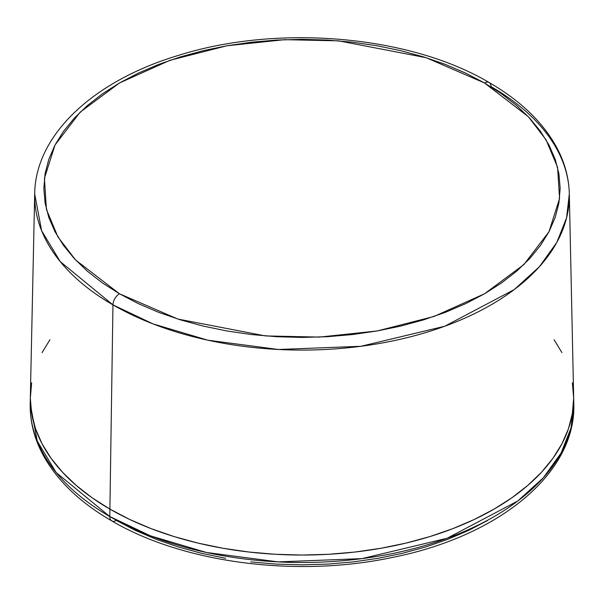 <?xml version="1.0" encoding="UTF-8"?>
<svg xmlns="http://www.w3.org/2000/svg" width="604" height="604" viewBox="0 0 604 604"><rect width="100%" height="100%" fill="white"/><g stroke="black" fill="none" stroke-linecap="round" stroke-linejoin="round"><path stroke-width="0.91" d="M112.963 304.877L153.038 323.91L207.874 340.203L278.421 349.482L360.92 346.288L444.718 326.251L514.268 289.565L539.372 266.734L556.82 242.408L566.597 217.765L569.315 193.839A267.338 154.345 180 0 1 405.828 337.968A267.338 154.345 180 0 1 112.963 304.877A267.338 154.345 180 0 1 34.685 193.839L41.601 230.675L60.211 261.585L112.963 304.877L109.905 509.104L112.963 304.877A9.181 5.3 -60 0 1 119.456 293.771A9.181 5.3 120 0 0 112.963 304.877M489.134 82.529A9.181 5.3 120 0 0 484.544 82.99L528.357 116.715L546.076 139.826L557.567 167.3L559.568 198.482L548.976 231.777L523.864 264.582L484.544 293.771L433.997 316.473L377.168 330.969L319.501 337.085L265.488 335.93L177.87 319.063L119.456 293.771L138.225 303.593L158.573 312.306L180.302 319.826L203.208 326.077L227.059 331.007L251.634 334.563L276.692 336.707L302 337.425L327.308 336.707L352.366 334.563L376.941 331.007L400.792 326.077L423.698 319.826L445.427 312.306L465.775 303.593L484.544 293.771L501.562 282.936L516.654 271.188L529.678 258.64L540.505 245.413L549.044 231.642L555.197 217.455L558.919 202.989L560.157 188.38L558.919 173.771L555.197 159.305L549.044 145.111L540.505 131.34L529.678 118.12L516.654 105.572L501.562 93.824L484.544 82.99L465.775 73.167L445.427 64.454L423.698 56.935L400.792 50.676L376.941 45.753L352.366 42.197L327.308 40.053L302 39.336L276.692 40.053L251.634 42.197L227.059 45.753L203.208 50.676L180.302 56.935L158.573 64.454L138.225 73.167L119.456 82.99L102.438 93.824L87.346 105.572L74.322 118.12L63.495 131.34L54.956 145.111L48.803 159.305L45.081 173.771L43.843 188.38L45.081 202.989L48.803 217.455L54.956 231.642L63.495 245.413L74.322 258.64L87.346 271.188L102.438 282.936L119.456 293.771L75.643 260.045L57.924 236.927L46.432 209.46L44.432 178.271L55.024 144.983L80.136 112.17L119.456 82.99L170.003 60.287L226.832 45.791L284.499 39.675L338.512 40.83L426.13 57.69L484.544 82.99A9.181 5.3 -60 0 1 489.134 82.529A9.181 5.3 -60 0 1 491.037 86.606A267.338 154.345 180 0 1 569.315 193.839C568.938 178.172 564.868 162.974 557.115 148.237C543.389 122.71 520.731 100.815 489.134 82.529C409.421 35.198 277.115 23.926 177.682 55.628C93.356 81.064 35.357 134.903 34.685 193.839L30.359 396.269A271.664 156.844 0 0 0 109.905 509.104A271.664 156.844 0 0 0 407.511 542.732A271.664 156.844 0 0 0 573.641 396.269A271.664 156.844 180 0 1 407.511 542.732A271.664 156.844 180 0 1 109.905 509.104L129.656 519.44L151.076 528.613L173.937 536.526L198.037 543.109L223.14 548.289L248.999 552.033L275.371 554.291L302 555.046L328.629 554.291L355.001 552.033L380.86 548.289L405.964 543.109L430.063 536.526L452.924 528.613L474.344 519.44L494.095 509.104L511.996 497.704L527.881 485.337L541.584 472.139L552.985 458.225L561.969 443.729L568.447 428.802L572.358 413.574L573.664 398.202L572.358 382.83L573.664 398.202L572.358 413.574L568.447 428.802L561.969 443.729L552.985 458.225L541.584 472.139L527.881 485.337L511.996 497.704L494.095 509.104L474.344 519.44L452.924 528.613L430.063 536.526L405.964 543.109L380.86 548.289L355.001 552.033L328.629 554.291L302 555.046L275.371 554.291L248.999 552.033L223.14 548.289L198.037 543.109L173.937 536.526L151.076 528.613L129.656 519.44L109.905 509.104L109.792 516.533A9.181 5.3 120 0 0 111.695 520.867A9.181 5.3 -60 0 1 109.792 516.533A271.823 156.934 -0 0 0 407.572 550.184A271.823 156.934 -0 0 0 573.8 403.631L571.037 427.957L561.101 453.015L543.358 477.749L517.832 500.965L447.111 538.262L361.909 558.64L278.021 561.886L206.296 552.449L150.539 535.884L109.792 516.533L109.905 509.104A271.664 156.844 180 0 1 30.359 396.269L30.2 403.631A271.823 156.934 0 0 0 109.792 516.533L56.157 472.517L37.237 441.086L30.2 403.631L30.351 399.946A271.823 156.934 0 0 0 30.2 403.631C29.89 420.694 33.892 437.266 42.212 453.355C56.096 479.591 79.26 502.098 111.695 520.867A9.181 5.3 -60 0 0 116.285 520.414L135.379 530.403L156.081 539.274L178.188 546.922L201.487 553.287L225.76 558.3M49.928 339.72L42.031 352.676L49.928 339.72M31.642 382.83L30.336 398.202L31.642 413.574L35.553 428.802L42.031 443.729L51.015 458.225L62.416 472.139L76.119 485.337L92.004 497.704L109.905 509.104L92.004 497.704L76.119 485.337L62.416 472.139L51.015 458.225L42.031 443.729L35.553 428.802L31.642 413.574L30.336 398.202L31.642 382.83M561.969 352.676L554.072 339.72L561.969 352.676M487.715 520.414L468.621 530.403L447.919 539.274L425.812 546.922L402.513 553.287L378.24 558.3L353.242 561.909L327.745 564.098L302 564.823L276.255 564.098L250.758 561.909M111.695 520.867C183.45 563.139 296.828 577.779 392.2 557.484C498.549 536.473 576.352 473.423 573.8 403.631L569.315 193.839"/></g></svg>
